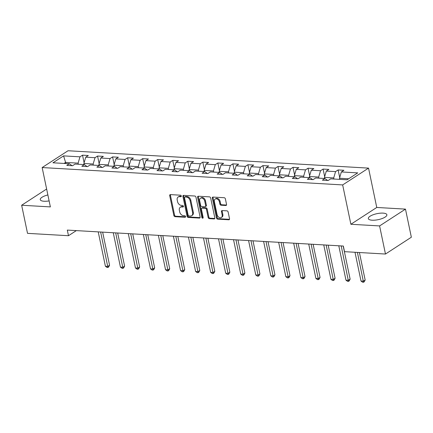 <?xml version="1.0" encoding="UTF-8"?>
<svg xmlns="http://www.w3.org/2000/svg" width="433" height="433" viewBox="0 0 433 433"><rect width="100%" height="100%" fill="white"/><g stroke="black" fill="none" stroke-linecap="round" stroke-linejoin="round"><path stroke-width="0.65" d="M181.303 196.003A0.834 0.606 -123 0 0 180.474 195.191L170.423 194.612A1.191 0.866 -123 0 0 170.007 194.715A1.191 0.866 -123 0 0 169.709 195.662L173.86 215.52A1.191 0.866 -123 0 0 175.035 216.679L185.086 217.258A0.834 0.606 -123 0 0 184.767 215.715L183.462 215.639A3.81 2.771 -123 0 1 179.7 211.932L179.354 210.281A3.81 2.771 -123 0 1 180.301 207.255A3.81 2.771 -123 0 1 181.644 206.925L182.942 206.996A0.834 0.606 -123 0 0 182.623 205.453L181.319 205.377A3.81 2.771 -123 0 1 177.557 201.67L177.211 200.019A3.81 2.771 -123 0 1 178.158 196.993A3.81 2.771 -123 0 1 179.5 196.663L180.799 196.739A0.834 0.606 -123 0 0 181.303 196.003M383.059 213.123A9.466 3.063 -11.8 0 0 373.105 214.768A9.466 3.063 -11.8 0 0 368.337 218.6A9.466 3.063 -11.8 0 0 372.147 220.208A9.466 3.063 -11.8 0 0 382.095 218.557A9.466 3.063 -11.8 0 0 386.869 214.725A9.466 3.063 -11.8 0 0 383.059 213.123M47.874 194.937A9.466 3.063 -11.8 0 0 40.258 199.64A9.466 3.063 -11.8 0 0 44.074 201.248A9.466 3.063 -11.8 0 0 49.118 200.901M225.831 205.496A1.191 0.866 -123 0 0 226.248 205.394A1.191 0.866 -123 0 0 226.546 204.452L225.382 198.877A1.191 0.866 -123 0 0 224.207 197.719L213.041 197.075A1.191 0.866 -123 0 0 212.625 197.177A1.191 0.866 -123 0 0 212.327 198.125L216.478 217.983A1.191 0.866 -123 0 0 217.653 219.141L228.819 219.785A1.191 0.866 -123 0 0 229.236 219.683A1.191 0.866 -123 0 0 229.533 218.741L228.126 212.008A1.191 0.866 -123 0 0 226.952 210.849L222.172 210.573A1.191 0.866 -123 0 0 221.756 210.676A1.191 0.866 -123 0 0 221.458 211.623L222.156 214.963A3.188 2.317 -123 0 1 221.36 217.485A3.188 2.317 -123 0 1 217.095 214.665L214.362 201.594A3.188 2.317 -123 0 1 215.158 199.066A3.188 2.317 -123 0 1 219.423 201.886L219.877 204.062A1.191 0.866 -123 0 0 221.057 205.22L225.831 205.496L226.519 205.053L221.756 204.766L221.057 205.22M350.882 224.272L379.6 225.929L385.473 254.036L411.35 237.224L405.477 209.123L376.759 207.461L368.537 168.118L342.66 184.923L350.882 224.272L376.759 207.461M46.634 189.015L21.65 205.242L50.369 206.904L42.153 167.555L342.66 184.923M21.65 205.242L27.523 233.349L68.484 235.714L76.332 230.616M385.473 254.036L344.511 251.665L343.337 246.047L67.31 230.091L68.484 235.714M195.96 197.177A1.191 0.866 -123 0 0 194.785 196.019L183.624 195.375A1.191 0.866 -123 0 0 183.202 195.478A1.191 0.866 -123 0 0 182.905 196.42L187.056 216.284A1.191 0.866 -123 0 0 188.231 217.442L199.397 218.086A1.191 0.866 -123 0 0 199.813 217.983A1.191 0.866 -123 0 0 200.111 217.036L195.96 197.177M198.336 196.225L209.496 196.869A1.191 0.866 -123 0 1 210.671 198.027L214.822 217.891A1.191 0.866 -123 0 1 214.524 218.833A1.191 0.866 -123 0 1 214.108 218.936L209.328 218.66A1.191 0.866 -123 0 1 208.154 217.501L206.471 209.448A1.191 0.866 -123 0 0 205.291 208.289L202.124 208.105A1.191 0.866 -123 0 0 201.708 208.213A1.191 0.866 -123 0 0 201.41 209.155L203.158 217.539A0.834 0.606 -123 0 1 201.838 217.463L197.616 197.275A1.191 0.866 -123 0 1 197.913 196.328A1.191 0.866 -123 0 1 198.336 196.225A1.191 0.866 -123 0 0 198.319 196.82L197.616 197.275M368.537 168.118L68.03 150.749L42.153 167.555M338.119 169.947L335.57 171.603L326.314 171.067L328.869 169.411L323.083 169.076L320.534 170.737L311.278 170.201L313.833 168.54L308.047 168.21L305.498 169.866L296.242 169.33L298.797 167.674L293.017 167.338L290.462 169L281.212 168.464L283.761 166.802L277.981 166.472L275.426 168.128L266.176 167.593L268.725 165.936L262.945 165.601L260.39 167.257L251.14 166.727L253.689 165.065L247.909 164.735L245.354 166.391L236.104 165.855L238.659 164.199L232.873 163.863L230.324 165.52L221.068 164.989L223.623 163.328L217.837 162.992L215.288 164.654L206.032 164.118L208.587 162.462L202.806 162.126L200.252 163.782L190.996 163.246L193.551 161.59L187.77 161.255L185.216 162.916L175.966 162.38L178.515 160.724L172.735 160.389L170.18 162.045L160.93 161.509L163.479 159.853L157.699 159.517L155.144 161.179L145.894 160.643L148.449 158.981L142.663 158.651L140.108 160.307L130.858 159.772L133.413 158.115L127.627 157.78L125.077 159.441L115.822 158.906L118.377 157.244L112.591 156.914L110.042 158.57L100.786 158.034L103.341 156.378L97.56 156.042L95.006 157.699L85.75 157.168L88.305 155.507L82.524 155.176L79.97 156.833L63.586 155.885L52.956 162.792L69.34 163.739L66.785 165.395L72.571 165.731L75.12 164.069L84.375 164.605L81.821 166.261L87.607 166.597L90.156 164.941L99.411 165.476L96.857 167.133L102.637 167.468L105.192 165.807L114.447 166.342L111.893 168.004L117.673 168.334L120.228 166.678L129.478 167.214L126.929 168.87L132.709 169.206L135.264 167.549L144.514 168.08L141.964 169.741L147.745 170.072L150.3 168.415L159.55 168.951L156.995 170.607L162.781 170.943L165.336 169.287L174.586 169.817L172.031 171.479L177.817 171.809L180.366 170.153L189.622 170.689L187.067 172.345L192.853 172.68L195.402 171.024L204.657 171.555L202.103 173.216L207.883 173.552L210.438 171.89L219.693 172.426L217.139 174.082L222.919 174.418L225.474 172.762L234.724 173.297L232.175 174.954L237.955 175.289L240.51 173.628L249.76 174.163L247.211 175.82L252.991 176.155L255.546 174.499L264.796 175.035L262.241 176.691L268.027 177.027L270.576 175.365L279.832 175.901L277.277 177.562L283.063 177.893L285.612 176.236L294.868 176.772L292.313 178.428L298.099 178.764L300.648 177.102L309.904 177.638L307.349 179.3L313.129 179.63L315.684 177.974L324.934 178.51L322.385 180.166L328.165 180.501L330.72 178.845L347.104 179.792L357.734 172.886L341.35 171.939L343.905 170.283L338.119 169.947L339.705 177.53M324.69 178.493L324.458 177.384L333.708 177.92L333.94 179.029M333.708 177.92L335.57 171.603M324.458 177.384L326.314 171.067M324.934 178.51L327.673 180.474M309.655 177.627L309.422 176.512L318.672 177.048L318.905 178.158M318.672 177.048L320.534 170.737M309.422 176.512L311.278 170.201M309.904 177.638L312.642 179.603M294.619 176.756L294.386 175.646L303.641 176.182L303.869 177.292M303.641 176.182L305.498 169.866M294.386 175.646L296.242 169.33M294.868 176.772L297.606 178.737M279.583 175.89L279.35 174.775L288.605 175.311L288.838 176.42M288.605 175.311L290.462 169M279.35 174.775L281.212 168.464M279.832 175.901L282.57 177.866M264.547 175.019L264.314 173.909L273.569 174.439L273.802 175.554M273.569 174.439L275.426 168.128M264.314 173.909L266.176 167.593M264.796 175.035L267.534 176.994M249.511 174.147L249.284 173.038L258.533 173.573L258.766 174.683M258.533 173.573L260.39 167.257M249.284 173.038L251.14 166.727M249.76 174.163L252.499 176.128M234.48 173.281L234.248 172.172L243.498 172.702L243.73 173.817M243.498 172.702L245.354 166.391M234.248 172.172L236.104 165.855M234.724 173.297L237.463 175.257M219.444 172.41L219.212 171.3L228.462 171.836L228.694 172.946M228.462 171.836L230.324 165.52M219.212 171.3L221.068 164.989M219.693 172.426L222.432 174.391M204.408 171.544L204.176 170.429L213.426 170.965L213.658 172.08M213.426 170.965L215.288 164.654M204.176 170.429L206.032 164.118M204.657 171.555L207.396 173.519M189.373 170.672L189.14 169.563L198.395 170.099L198.623 171.208M198.395 170.099L200.252 163.782M189.14 169.563L190.996 163.246M189.622 170.689L192.36 172.653M174.337 169.806L174.104 168.691L183.359 169.227L183.592 170.342M183.359 169.227L185.216 162.916M174.104 168.691L175.966 162.38M174.586 169.817L177.324 171.782M159.301 168.935L159.068 167.825L168.323 168.361L168.556 169.471M168.323 168.361L170.18 162.045M159.068 167.825L160.93 161.509M159.55 168.951L162.288 170.916M144.265 168.069L144.037 166.954L153.287 167.49L153.52 168.599M153.287 167.49L155.144 161.179M144.037 166.954L145.894 160.643M144.514 168.08L147.252 170.045M129.234 167.198L129.002 166.088L138.251 166.624L138.484 167.733M138.251 166.624L140.108 160.307M129.002 166.088L130.858 159.772M129.478 167.214L132.217 169.179M114.198 166.332L113.966 165.217L123.216 165.752L123.448 166.862M123.216 165.752L125.077 159.441M113.966 165.217L115.822 158.906M114.447 166.342L117.186 168.307M99.162 165.46L98.93 164.351L108.18 164.881L108.412 165.996M108.18 164.881L110.042 158.57M98.93 164.351L100.786 158.034M99.411 165.476L102.15 167.436M84.126 164.589L83.894 163.479L93.149 164.015L93.376 165.125M93.149 164.015L95.006 157.699M83.894 163.479L85.75 157.168M84.375 164.605L87.114 166.57M65.816 163.533L65.583 162.424L78.113 163.144L78.346 164.259M78.113 163.144L79.97 156.833M64.03 163.43L65.583 162.424L63.586 155.885M69.34 163.739L72.078 165.698M379.6 225.929L405.477 209.123M348.657 178.78L339.494 178.25L339.726 179.365M339.494 178.25L341.35 171.939M84.105 162.759L82.524 155.176M99.141 163.625L97.56 156.042M114.177 164.497L112.591 156.914M129.213 165.363L127.627 157.78M144.249 166.234L142.663 158.651M159.284 167.1L157.699 159.517M174.32 167.972L172.735 160.389M189.351 168.843L187.77 161.255M204.387 169.709L202.806 162.126M219.423 170.58L217.837 162.992M234.459 171.446L232.873 163.863M249.495 172.318L247.909 164.735M264.531 173.184L262.945 165.601M279.566 174.055L277.981 166.472M294.597 174.921L293.017 167.338M309.633 175.793L308.047 168.21M324.669 176.659L323.083 169.076M181.313 196.273L180.198 196.209A3.81 2.771 -123 0 0 178.861 196.539L178.158 196.993M180.301 207.255L181.005 206.801A3.81 2.771 -123 0 1 182.342 206.471L183.457 206.536M170.44 194.612A1.191 0.866 -123 0 0 170.407 195.207L174.559 215.066A1.191 0.866 -123 0 0 175.733 216.224L185.6 216.798M183.635 195.375A1.191 0.866 -123 0 0 183.608 195.97L187.754 215.829A1.191 0.866 -123 0 0 188.934 216.987L200.084 217.631L199.397 218.086M184.988 196.977A0.834 0.606 -123 0 0 184.485 197.713L188.128 215.147A0.834 0.606 -123 0 0 188.95 215.959L190.325 216.035A3.81 2.771 -123 0 0 191.662 215.704A3.81 2.771 -123 0 0 192.615 212.679L190.125 200.766A3.81 2.771 -123 0 0 186.358 197.058L184.988 196.977L185.687 196.522A0.834 0.606 -123 0 0 185.394 196.598L184.691 197.053M191.662 215.704L192.36 215.25A3.81 2.771 -123 0 0 193.313 212.224L192.615 212.679M185.687 196.522L187.056 196.604A3.81 2.771 -123 0 1 190.823 200.311L193.313 212.224M214.795 218.481L210.027 218.205L209.328 218.66M201.708 208.213L202.406 207.759A1.191 0.866 -123 0 1 202.823 207.651L205.994 207.835A1.191 0.866 -123 0 1 207.169 208.993L208.852 217.047A1.191 0.866 -123 0 0 210.027 218.205M198.319 196.82L202.536 217.009A0.834 0.606 -123 0 0 203.18 217.783M204.722 201.091A3.188 2.317 -123 0 0 200.457 198.271A3.188 2.317 -123 0 0 199.662 200.798L200.625 205.404A1.191 0.866 -123 0 0 201.8 206.563L204.971 206.747A1.191 0.866 -123 0 0 205.388 206.638A1.191 0.866 -123 0 0 205.686 205.697L204.722 201.091L205.421 200.636A3.188 2.317 -123 0 0 201.156 197.816L200.457 198.271M205.388 206.638L206.086 206.189A1.191 0.866 -123 0 0 206.384 205.242L205.686 205.697M205.421 200.636L206.384 205.242M215.158 199.066L215.856 198.612A3.188 2.317 -123 0 1 220.121 201.432L220.576 203.607A1.191 0.866 -123 0 0 221.756 204.766M221.36 217.485L222.059 217.03A3.188 2.317 -123 0 0 222.854 214.508L222.156 214.963M222.183 210.573A1.191 0.866 -123 0 0 222.156 211.169L222.854 214.508M213.058 197.075A1.191 0.866 -123 0 0 213.025 197.67L217.177 217.528A1.191 0.866 -123 0 0 218.351 218.687L229.506 219.331M98.226 231.882L105.408 266.257L107.822 266.398L109.571 265.261L102.648 232.137M109.571 265.261L108.623 267.026L107.925 267.48L100.64 232.018M107.925 267.48L106.962 267.421L105.408 266.257M113.262 232.748L120.444 267.129L122.853 267.269L124.601 266.133L117.684 233.003M124.601 266.133L123.659 267.892L122.961 268.346L115.671 232.889M122.961 268.346L121.998 268.292L120.444 267.129M128.298 233.62L135.48 268L137.889 268.135L139.637 266.999L132.72 233.874M139.637 266.999L138.695 268.763L137.997 269.218L130.706 233.755M137.997 269.218L137.034 269.158L135.48 268M143.334 234.486L150.516 268.866L152.925 269.007L154.673 267.87L147.75 234.74M154.673 267.87L153.731 269.629L153.033 270.084L145.742 234.626M153.033 270.084L152.07 270.03L150.516 268.866M158.37 235.357L165.552 269.737L167.961 269.873L169.709 268.741L162.786 235.612M169.709 268.741L168.767 270.501L168.069 270.955L160.778 235.498M168.069 270.955L167.106 270.896L165.552 269.737M173.406 236.223L180.588 270.603L182.997 270.744L184.745 269.607L177.822 236.483M184.745 269.607L183.803 271.367L183.105 271.821L175.814 236.364M183.105 271.821L182.136 271.767L180.588 270.603M188.436 237.095L195.619 271.475L198.033 271.61L199.781 270.479L192.858 237.349M199.781 270.479L198.839 272.238L198.135 272.693L190.85 237.235M198.135 272.693L197.172 272.638L195.619 271.475M203.472 237.961L210.654 272.341L213.063 272.481L214.817 271.345L207.894 238.22M214.817 271.345L213.87 273.104L213.171 273.559L205.886 238.101M213.171 273.559L212.208 273.504L210.654 272.341M218.508 238.832L225.69 273.212L228.099 273.353L229.847 272.216L222.93 239.086M229.847 272.216L228.905 273.975L228.207 274.43L220.917 238.973M228.207 274.43L227.244 274.376L225.69 273.212M233.544 239.703L240.726 274.078L243.135 274.219L244.883 273.082L237.966 239.958M244.883 273.082L243.941 274.847L243.243 275.296L235.953 239.839M243.243 275.296L242.28 275.242L240.726 274.078M248.58 240.569L255.762 274.95L258.171 275.09L259.919 273.954L252.996 240.824M259.919 273.954L258.977 275.713L258.279 276.167L250.988 240.71M258.279 276.167L257.316 276.113L255.762 274.95M263.616 241.441L270.798 275.816L273.207 275.956L274.955 274.82L268.032 241.695M274.955 274.82L274.013 276.584L273.315 277.039L266.024 241.576M273.315 277.039L272.352 276.979L270.798 275.816M278.652 242.307L285.834 276.687L288.243 276.828L289.991 275.691L283.068 242.561M289.991 275.691L289.049 277.45L288.351 277.905L281.06 242.448M288.351 277.905L287.382 277.851L285.834 276.687M293.682 243.178L300.865 277.558L303.279 277.694L305.027 276.557L298.104 243.433M305.027 276.557L304.085 278.322L303.381 278.776L296.096 243.314M303.381 278.776L302.418 278.717L300.865 277.558M308.718 244.044L315.901 278.424L318.309 278.565L320.057 277.429L313.14 244.299M320.057 277.429L319.116 279.188L318.417 279.642L311.127 244.185M318.417 279.642L317.454 279.588L315.901 278.424M323.754 244.916L330.936 279.296L333.345 279.431L335.093 278.3L328.176 245.17M335.093 278.3L334.152 280.059L333.453 280.514L326.163 245.056M333.453 280.514L332.49 280.454L330.936 279.296M338.79 245.782L345.972 280.162L348.381 280.303L350.129 279.166L343.212 246.041M350.129 279.166L349.187 280.925L348.489 281.38L341.199 245.922M348.489 281.38L347.526 281.326L345.972 280.162M355 252.271L361.008 281.033L363.417 281.169L365.165 280.037L359.417 252.531M365.165 280.037L364.223 281.796L363.525 282.251L357.409 252.412M363.525 282.251L362.562 282.197L361.008 281.033M180.198 196.209L179.5 196.663M183.424 206.687L182.942 206.996M182.342 206.471L181.644 206.925M185.568 216.949L185.086 217.258M175.733 216.224L175.035 216.679M174.559 215.066L173.86 215.52M170.407 195.207L169.709 195.662M181.281 196.425L180.799 196.739M188.934 216.987L188.231 217.442M187.754 215.829L187.056 216.284M183.608 195.97L182.905 196.42M190.823 200.311L190.125 200.766M187.056 196.604L186.358 197.058M214.79 218.492L214.108 218.936M208.852 217.047L208.154 217.501M207.169 208.993L206.471 209.448M205.994 207.835L205.291 208.289M202.823 207.651L202.124 208.105M202.536 217.009L201.838 217.463M220.576 203.607L219.877 204.062M220.121 201.432L219.423 201.886M222.156 211.169L221.458 211.623M229.501 219.342L228.819 219.785M218.351 218.687L217.653 219.141M217.177 217.528L216.478 217.983M213.025 197.67L212.327 198.125"/></g></svg>
